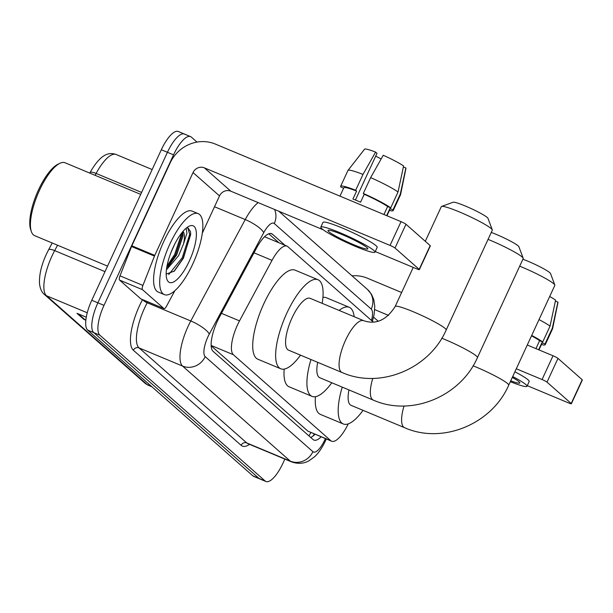 <?xml version="1.0" encoding="UTF-8"?>
<svg xmlns="http://www.w3.org/2000/svg" width="613" height="613" viewBox="0 0 613 613"><rect width="100%" height="100%" fill="white"/><g stroke="black" fill="none" stroke-linecap="round" stroke-linejoin="round"><path stroke-width="0.92" d="M373.417 322.162L287.834 246.656A26.328 8.705 112.7 0 0 287.007 246.135A26.328 8.705 112.7 0 0 272.019 260.349L239.514 320.883A26.328 8.705 112.7 0 0 237.507 324.921A26.328 8.705 112.7 0 0 233.369 354.728L330.821 440.709A26.328 8.705 112.7 0 0 331.656 441.23A26.328 8.705 112.7 0 0 348.222 423.89M211.179 345.816L307.841 431.108L331.656 441.23M285.045 245.315L272.448 234.197A26.328 8.705 112.7 0 0 271.613 233.668A26.328 8.705 112.7 0 0 256.625 247.89L219.247 317.503A26.328 8.705 112.7 0 0 217.24 321.534A26.328 8.705 112.7 0 0 213.102 351.341L313.067 439.544A26.328 8.705 112.7 0 0 313.902 440.073A26.328 8.705 112.7 0 0 321.143 436.839M284.861 459.099L282.938 463.252A26.328 8.705 -67.3 0 1 265.942 481.504A26.328 8.705 -67.3 0 1 265.107 480.975L99.865 335.181A26.328 8.705 -67.3 0 1 103.995 305.374L173.548 154.851A26.328 8.705 -67.3 0 1 190.543 136.607A26.328 8.705 -67.3 0 1 191.379 137.128L196.995 142.093M265.942 481.504L259.828 478.952A26.328 8.705 -67.3 0 1 258.993 478.424L93.751 332.621A26.328 8.705 -67.3 0 1 97.881 302.814L167.433 152.3A26.328 8.705 -67.3 0 1 184.429 134.048A26.328 8.705 -67.3 0 1 185.264 134.576M315.028 434.288A26.328 8.705 -67.3 0 1 310.645 437.414M268.755 233.775L278.93 242.763M184.429 134.048L178.314 131.496A26.328 8.705 -67.3 0 0 161.319 149.748L91.774 300.263A26.328 8.705 -67.3 0 0 87.636 330.07L252.878 475.872A26.328 8.705 -67.3 0 0 253.713 476.393L259.828 478.952A26.328 8.705 -67.3 0 1 258.993 478.424L93.751 332.621A26.328 8.705 -67.3 0 1 97.881 302.814L167.433 152.3A26.328 8.705 -67.3 0 1 184.429 134.048L190.543 136.607M85.881 319.902L84.916 319.687A7.019 6.582 131.4 0 1 83.812 319.342L85.843 320.193M86.272 317.189L76.962 313.304L83.812 319.342M141.243 299.067A4.391 1.448 -67.3 0 1 141.082 299.029A4.391 1.448 -67.3 0 1 140.944 298.945L163.87 308.523L142.53 289.688L119.604 280.11A4.391 1.448 -67.3 0 1 119.995 275.85L131.542 246.518A4.391 1.448 -67.3 0 1 131.841 245.813L170.115 162.981A35.102 32.926 131.4 0 1 215.324 144.063L401.025 221.653A4.391 0.46 24.8 0 1 405.99 224.258L395.01 248.027A4.391 0.46 -155.2 0 0 390.044 245.422L204.344 167.832A8.774 8.23 -48.6 0 0 193.041 172.559L154.767 255.391A4.391 1.448 112.7 0 0 154.468 256.096L142.921 285.428A4.391 1.448 112.7 0 0 142.53 289.688M140.944 298.945L119.604 280.11M375.263 251.545L416.518 268.778A4.391 0.46 -155.2 0 0 419.361 269.613A4.391 0.46 -155.2 0 0 419.2 269.368L430.18 245.606L405.99 224.258M430.18 245.606A4.391 0.46 24.8 0 1 430.341 245.851L419.361 269.613M419.2 269.368L395.01 248.027M323.174 229.775L230.817 191.187A8.774 8.23 -48.6 0 0 219.515 195.915L202.298 233.185M163.87 308.523A4.391 1.448 112.7 0 0 164.008 308.607A4.391 1.448 112.7 0 0 166.506 306.239L174.835 290.731M367.003 247.614A21.938 2.306 -155.2 0 0 345.494 236.013A21.938 2.306 -155.2 0 0 327.978 230.427A21.938 2.306 -155.2 0 0 328.79 231.645A21.938 2.306 -155.2 0 0 350.299 243.246A21.938 2.306 -155.2 0 0 367.815 248.832A21.938 2.306 -155.2 0 0 367.003 247.614M355.425 200.007L376.995 153.327L375.593 152.093L362.988 174.429L355.663 190.268L356.59 191.087A25.447 2.674 -155.2 0 0 343.832 187.762L339.954 196.137M386.956 215.776L390.037 209.11A25.447 2.674 -155.2 0 0 389.899 208.566L393.002 209.861L400.32 194.014L405.875 167.977L403.385 166.943M386.634 215.638L389.899 208.566M374.98 252.142L377.179 247.391A29.838 3.142 -155.2 0 0 376.075 245.736A29.838 3.142 -155.2 0 0 346.828 229.959A29.838 3.142 -155.2 0 0 323.005 222.358L320.814 227.116A29.838 3.142 -155.2 0 0 321.917 228.772A29.838 3.142 -155.2 0 0 351.165 244.549A29.838 3.142 -155.2 0 0 374.98 252.142A29.838 3.142 -155.2 0 0 373.876 250.487A29.838 3.142 -155.2 0 0 344.629 234.71A29.838 3.142 -155.2 0 0 320.814 227.116M343.64 188.176L340.859 187.011A28.957 3.05 -155.2 0 1 340.644 186.291A28.957 3.05 -155.2 0 1 355.663 190.268M343.556 188.137L343.226 189.065M389.424 210.428A28.957 3.05 -155.2 0 0 393.217 210.581A28.957 3.05 -155.2 0 0 393.002 209.861M362.988 174.429A28.957 3.05 -155.2 0 0 348 170.383A28.957 3.05 -155.2 0 0 347.962 170.445L340.644 186.291M393.217 210.581L400.542 194.742A28.957 3.05 -155.2 0 0 400.565 194.666A28.957 3.05 -155.2 0 0 400.32 194.014M375.593 152.093A22.819 2.398 -155.2 0 0 364.551 149.204L348 170.383M400.565 194.666L405.967 168.337A22.819 2.398 -155.2 0 0 405.875 167.977M375.708 156.116A17.547 1.847 -155.2 0 0 381.171 158.936M384.136 214.596A25.447 2.674 -155.2 0 0 383.96 214.473L387.623 206.55A25.447 2.674 -155.2 0 0 364.229 194.283L363.31 193.463L370.627 177.617L383.232 155.281A22.819 2.398 -155.2 0 1 403.592 165.97L398.036 191.999L390.719 207.845L387.623 206.55M356.59 191.087L352.927 199.01A25.447 2.674 -155.2 0 1 360.574 202.198L364.229 194.283M390.719 207.845A28.957 3.05 -155.2 0 0 363.31 193.463M398.036 191.999A28.957 3.05 -155.2 0 0 370.627 177.617M107.543 266.119L34.612 235.645A39.493 13.049 -67.3 0 1 31.355 231.576L30.65 229.5A37.738 12.475 -67.3 0 1 38.489 189.907A37.738 12.475 -67.3 0 1 57.906 164.269L59.875 163.319A39.493 13.049 -67.3 0 1 65.062 162.767L140.699 194.375M31.355 231.576A39.493 13.049 -67.3 0 1 39.561 190.145A39.493 13.049 -67.3 0 1 59.875 163.319M192.689 264.195A43.875 14.505 -67.3 0 1 164.361 294.615A43.875 14.505 -67.3 0 1 169.862 244.058A43.875 14.505 -67.3 0 1 198.191 213.646A43.875 14.505 -67.3 0 1 192.689 264.195M164.361 294.615L158.246 292.056A43.875 14.505 -67.3 0 1 163.755 241.507A43.875 14.505 -67.3 0 1 192.084 211.087L198.191 213.646M166.177 274.126L174.368 271.069L183.463 258.134L190.658 233.699L190.497 231.614L188.061 228.036L186.62 227.814M186.114 228.228L186.934 233.208L183.486 244.028A21.938 7.249 -67.3 0 0 183.003 231.346M173.287 247.077A30.711 10.153 -67.3 0 1 189.088 226.212A30.711 10.153 -67.3 0 1 189.264 261.176A30.711 10.153 -67.3 0 1 166.905 279.306A30.711 10.153 -67.3 0 1 173.287 247.077M171.081 252.272L174.759 244.051M166.728 267.689L168.621 266.073L176.705 254.87L183.049 235.729L182.643 231.775M166.429 269.827L178.613 255.667L183.486 244.028M167.196 267.322L175.556 254.962L182.919 232.779M173.847 271.559L183.195 258.15L190.635 234.756L190.651 233.361M167.02 266.05L174.598 254.564L181.938 232.634M168.728 274.54L182.237 257.751L189.685 234.358L187.823 227.952M491.258 232.442A19.309 2.031 24.8 0 1 518.184 245.897A19.309 2.031 24.8 0 1 518.889 246.732L523.188 258.226A28.083 2.958 -155.2 0 0 522.161 257.016A28.083 2.958 -155.2 0 0 488.055 239.384M441.812 338.215A28.083 2.958 24.8 0 1 476.408 356.038A28.083 2.958 24.8 0 1 477.443 357.601L523.203 258.571A28.083 2.958 -155.2 0 0 523.188 258.226M317.687 362.337A28.083 9.279 112.7 0 0 319.817 377.754L373.309 400.105C411.3 417.032 460.608 396.458 477.443 357.601M331.786 382.757A48.266 15.953 -67.3 0 1 312.04 396.373A48.266 15.953 -67.3 0 1 310.96 359.532M312.04 396.373L289.114 386.795A48.266 15.953 -67.3 0 1 284.179 369.103M339.112 310.423A48.266 15.953 -67.3 0 1 349.249 307.305A48.266 15.953 -67.3 0 1 354.161 316.706M322.921 297.412A48.266 15.953 -67.3 0 1 326.323 297.726L349.249 307.305M441.59 206.42L453.13 202.244A19.309 2.031 24.8 0 1 469.274 207.723A19.309 2.031 24.8 0 1 487.281 217.515A19.309 2.031 24.8 0 1 487.986 218.351L492.285 229.844A28.083 2.958 -155.2 0 0 491.258 228.634A28.083 2.958 -155.2 0 0 465.075 214.381A28.083 2.958 -155.2 0 0 441.59 206.42A28.083 2.958 -155.2 0 0 441.314 206.635L425.299 241.3M363.693 320.691A28.083 9.279 112.7 0 0 345.563 340.161A28.083 9.279 112.7 0 0 341.157 371.953A28.083 9.279 112.7 0 0 342.046 372.512L288.547 350.161A28.083 9.279 112.7 0 1 292.072 317.81A28.083 9.279 112.7 0 1 310.201 298.339L363.693 320.691C375.984 324.875 386.481 320.124 395.193 306.454A28.083 2.958 24.8 0 1 417.606 313.603A28.083 2.958 24.8 0 1 445.138 328.445A28.083 2.958 24.8 0 1 446.18 330.009L492.3 230.197A28.083 2.958 -155.2 0 0 492.285 229.844M300.523 355.165A48.266 15.953 -67.3 0 1 280.769 368.788A48.266 15.953 -67.3 0 1 286.823 313.174A48.266 15.953 -67.3 0 1 317.986 279.72A48.266 15.953 -67.3 0 1 322.17 303.343M280.769 368.788L257.843 359.21A48.266 15.953 -67.3 0 1 263.897 303.596A48.266 15.953 -67.3 0 1 295.06 270.141L317.986 279.72M522.897 259.238A19.309 2.031 24.8 0 1 549.815 272.693A19.309 2.031 24.8 0 1 550.52 273.528L554.826 285.022A28.083 2.958 -155.2 0 0 553.8 283.811A28.083 2.958 -155.2 0 0 519.686 266.18M473.083 365.808A28.083 2.958 24.8 0 1 507.679 383.631A28.083 2.958 24.8 0 1 508.713 385.186L554.834 285.374A28.083 2.958 -155.2 0 0 554.826 285.022M348.95 389.929A28.083 9.279 112.7 0 0 351.088 405.339L404.58 427.69C442.571 444.617 491.871 424.05 508.713 385.186M363.057 410.342A48.266 15.953 -67.3 0 1 343.303 423.966A48.266 15.953 -67.3 0 1 342.23 387.117M343.303 423.966L320.377 414.388A48.266 15.953 -67.3 0 1 315.442 396.688M352.008 275.827A35.102 32.926 131.4 0 1 367.333 278.179L401.63 292.516M527.28 345.012L553.033 355.778A4.391 0.46 24.8 0 1 557.991 358.375L547.011 382.144A4.391 0.46 -155.2 0 0 542.053 379.539L516.299 368.781M527.264 385.661L568.527 402.902A4.391 0.46 -155.2 0 0 571.37 403.737A4.391 0.46 -155.2 0 0 571.209 403.492L582.189 379.723L557.991 358.375M582.189 379.723A4.391 0.46 24.8 0 1 582.35 379.968L571.37 403.737M571.209 403.492L547.011 382.144M388.581 315.419L374.719 309.619M510.736 380.819A21.938 2.306 -155.2 0 0 519.816 382.949A21.938 2.306 -155.2 0 0 519.012 381.73A21.938 2.306 -155.2 0 0 512.307 377.416M538.957 349.893L542.038 343.226A25.447 2.674 -155.2 0 0 541.907 342.682L545.011 343.977L552.328 328.131L557.884 302.102L555.393 301.06M538.643 349.762L541.907 342.682M510.33 381.692A29.838 3.142 -155.2 0 0 526.988 386.267L529.188 381.508A29.838 3.142 -155.2 0 0 528.084 379.853A29.838 3.142 -155.2 0 0 514.905 371.792M526.988 386.267A29.838 3.142 -155.2 0 0 525.885 384.604A29.838 3.142 -155.2 0 0 512.706 376.543M541.432 344.552A28.957 3.05 -155.2 0 0 545.225 344.705A28.957 3.05 -155.2 0 0 545.011 343.977M545.225 344.705L552.551 328.859A28.957 3.05 -155.2 0 0 552.574 328.79A28.957 3.05 -155.2 0 0 552.328 328.131M552.574 328.79L557.968 302.462A22.819 2.398 -155.2 0 0 557.884 302.102M536.145 348.72A25.447 2.674 -155.2 0 0 535.969 348.59L539.624 340.667A25.447 2.674 -155.2 0 0 531.525 335.824M549.692 296.508A22.819 2.398 -155.2 0 1 555.6 300.086L550.045 326.124L542.727 341.962L539.624 340.667M542.727 341.962A28.957 3.05 -155.2 0 0 531.701 335.441M550.045 326.124A28.957 3.05 -155.2 0 0 539.019 319.595M221.477 313.343L239.514 320.883M310.86 432.54A26.328 24.689 131.4 0 1 308.906 435.866M211.163 345.448L233.369 354.728M253.981 252.809L272.019 260.349M307.841 431.108L330.821 440.709M371.516 320.492A17.547 5.801 112.7 0 0 371.225 309.082L274.279 223.546A17.547 5.801 112.7 0 0 263.736 232.672L209.294 334.07A17.547 5.801 112.7 0 0 207.953 336.759A17.547 5.801 112.7 0 0 205.194 356.636L312.921 451.681A17.547 5.801 112.7 0 0 324.813 439.866A17.547 5.801 112.7 0 0 325.373 438.609M312.921 451.681A17.547 16.459 -48.6 0 1 290.317 461.145L182.59 366.091A35.102 11.601 -67.3 0 1 188.107 326.346A35.102 11.601 -67.3 0 1 190.781 320.967L147.227 302.768A35.102 11.601 112.7 0 0 144.545 308.147A35.102 11.601 112.7 0 0 139.028 347.893L246.763 442.938A35.102 11.601 112.7 0 0 247.867 443.643L291.428 461.842A35.102 11.601 -67.3 0 1 290.317 461.145L246.763 442.938A4.391 4.115 131.4 0 0 241.108 445.306L133.381 350.253A4.391 4.115 131.4 0 1 139.028 347.893L182.59 366.091A17.547 16.459 -48.6 0 0 205.194 356.636M133.381 350.253A39.493 13.049 -67.3 0 1 139.58 305.542A39.493 13.049 -67.3 0 1 142.523 299.627M249.568 444.348A39.493 13.049 -67.3 0 1 241.108 445.306M173.548 154.851L161.319 149.748M103.995 305.374L91.774 300.263M99.865 335.181L87.636 330.07M265.107 480.975L252.878 475.872M209.294 334.07A17.547 4.674 -151.8 0 0 190.781 320.967L245.231 219.569L214.519 206.742M263.736 232.672A17.547 4.674 -151.8 0 0 245.231 219.569A35.102 11.601 -67.3 0 1 258.18 202.619M147.741 301.811L147.227 302.768A4.391 1.172 28.2 0 1 142.729 299.719M371.225 309.082A17.547 16.459 -48.6 0 0 367.555 289.535L278.815 211.24M274.279 223.546A17.547 16.459 -48.6 0 0 274.586 209.477M270.655 233.446L272.448 234.197M57.568 245.238L54.672 250.617A35.102 11.601 112.7 0 0 51.99 255.996A35.102 11.601 112.7 0 0 46.481 295.742A8.774 8.23 131.4 0 1 44.335 294.401C41.699 292.209 40.098 288.677 39.538 283.811C39.025 275.176 41.286 265.345 46.312 254.334L48.557 249.828A8.774 2.337 -151.8 0 0 48.496 249.974M52.22 243.001L48.557 249.828A8.774 2.337 -151.8 0 1 54.672 250.617L104.992 271.643M89.759 173.088L89.996 172.644C100.317 154.56 108.332 151.74 116.095 154.484A35.102 11.601 112.7 0 0 96.118 173.433A8.774 2.337 -151.8 0 0 89.996 172.644A8.774 2.337 -151.8 0 0 89.942 172.789M141.595 192.436L96.118 173.433L95.099 175.326M87.245 312.776L46.481 295.742L147.135 384.55A35.102 11.601 112.7 0 0 148.246 385.248L144.99 383.209A8.774 8.23 -48.6 0 0 147.135 384.55L151.403 386.336M84.916 319.687L78.318 313.864M230.817 191.187L204.344 167.832M219.515 195.915L193.041 172.559M131.841 245.813L154.767 255.391M390.044 245.422L401.025 221.653M154.468 256.096L131.542 246.518M119.995 275.85L142.921 285.428M372.773 378.39A28.083 9.279 112.7 0 0 372.428 399.546A28.083 9.279 112.7 0 0 373.309 400.105M404.036 405.982A28.083 9.279 112.7 0 0 403.691 427.131A28.083 9.279 112.7 0 0 404.58 427.69M378.244 321.266L373.562 317.136M542.053 379.539L553.033 355.778M314.408 434.027L312.921 436.127M264.532 236.741L287.007 246.135M291.428 461.842C300.324 465.052 306.73 462.11 308.944 460.8L314.553 456.754C318.346 453.382 321.978 448.08 325.457 440.847L326.285 438.992M372.436 321.296L374.122 314.423L374.781 306.224L373.738 299.428L371.509 294.309L367.555 289.535M144.99 383.209L44.335 294.401M148.246 385.248L151.909 386.78M116.095 154.484L152.17 169.556M164.008 308.607L141.082 299.029M395.193 306.454L413.231 267.406M342.046 372.512C380.037 389.439 429.338 368.873 446.18 330.009"/></g></svg>
